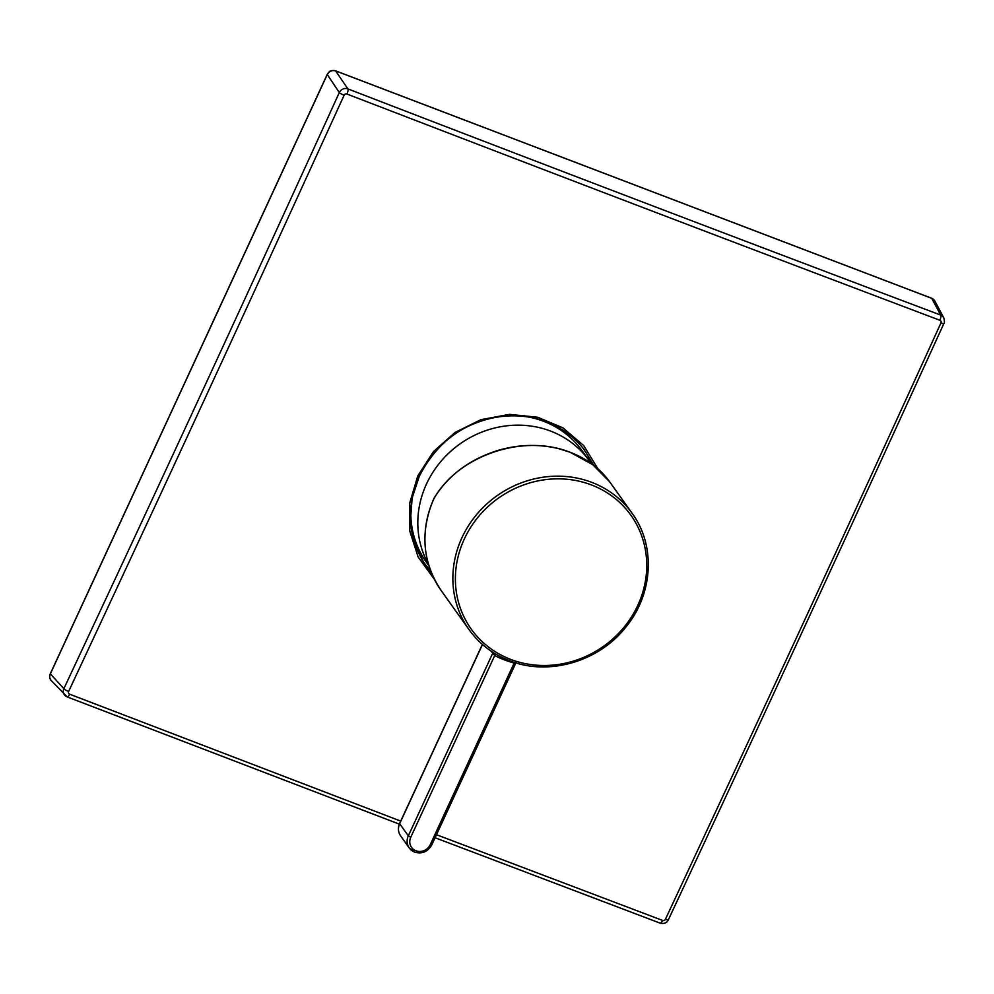<?xml version="1.0" encoding="UTF-8"?>
<svg xmlns="http://www.w3.org/2000/svg" width="994" height="994" viewBox="0 0 994 994"><rect width="100%" height="100%" fill="white"/><g stroke="black" fill="none" stroke-linecap="round" stroke-linejoin="round"><path stroke-width="1.49" d="M411.628 501.1A95.759 88.702 144.5 0 0 426.289 562.095L428.874 565.71M428.426 564.219A95.759 88.702 -35.5 0 1 455.749 447.076A95.759 88.702 -35.5 0 1 589.218 460.719L582.236 450.928A95.759 88.702 144.5 0 0 529.417 417.194M436.478 834.711L662.588 920.432A2.199 2.025 145.2 0 0 665.446 919.214C774.401 686.158 833.531 558.206 940.945 322.975A2.199 2.038 141.5 0 0 939.889 320.267C725.769 239.33 562.927 177.205 346.968 94.032A2.199 2.05 143.8 0 0 344.11 95.25C236.734 330.368 177.528 458.507 68.611 691.489A2.199 2.038 147.6 0 0 69.655 694.197A4.398 1.354 111 0 1 67.194 696.918L51.228 680.517A6.598 6.113 -36.9 0 1 51.216 680.492A6.598 6.113 -36.9 0 1 50.321 673.907L327.25 74.587A6.598 6.088 -35.1 0 1 335.798 70.947L931.8 298.349A6.598 6.113 -34 0 1 934.832 300.996A6.598 6.113 -34 0 1 934.845 301.033L943.753 317.769A6.598 6.126 148.4 0 0 940.697 315.086C742.704 240.436 547.483 165.948 347.875 88.888A6.598 6.051 145.4 0 0 339.314 92.541C247.792 293.578 157.238 489.545 63.864 688.668A6.598 6.101 140.7 0 0 64.784 695.278A6.598 6.101 140.7 0 0 64.796 695.303A6.598 6.101 140.7 0 0 66.996 696.769A4.398 1.354 111 0 0 67.194 696.918L399.352 824.138M662.588 920.432A4.398 1.466 110.7 0 1 660.041 923.115A4.398 1.466 110.7 0 1 659.817 922.966M68.611 691.489A4.398 0.932 -154.9 0 1 63.864 688.668L50.284 673.783L327.2 74.463L339.314 92.541A4.398 0.82 -155.5 0 0 344.11 95.25M346.968 94.032A4.398 1.354 -68.9 0 0 347.875 88.888L335.599 70.872M939.889 320.267A4.398 1.466 -69.3 0 0 940.697 315.086L931.713 298.275L335.711 70.872C328.927 69.742 329.399 72.202 327.2 74.463M940.945 322.975A4.398 0.808 24.5 0 0 943.902 323.485C944.623 323.075 944.586 321.186 943.766 317.794M665.446 919.214A4.398 0.932 25 0 0 668.428 919.649C760.895 721.967 852.715 523.242 943.902 323.485M579.862 444.43L583.776 449.064L593.865 465.478M431.346 572.668L423.792 562.592L414.448 542.587L410.485 520.632L412.125 498.006L419.319 476.201C433.235 449.201 452.854 431.185 478.151 422.164C489.818 417.878 501.721 415.765 513.861 415.827C525.491 415.927 536.574 418.002 547.11 422.077C561.759 427.83 573.898 436.714 583.515 448.729M582.248 447.176A97.959 90.74 -35.5 0 1 591.877 463.974M430.539 570.581A97.959 90.74 -35.5 0 1 422.723 560.864M434.266 498.168A2.199 1.019 30.8 0 0 433.943 498.404A2.199 1.019 30.8 0 0 433.881 498.802A100.158 92.777 144.5 0 0 441.1 590.448C422.313 562.169 419.89 531.554 433.831 498.615L433.881 498.802C457.116 456.706 521.949 432.825 570.407 452.407L592.722 464.633L609.67 481.841C600.103 468.634 586.969 458.793 570.283 452.307A2.199 0.708 110.9 0 1 570.407 452.407M491.098 651.145L494.714 655.568A4.398 1.491 117.2 0 1 495.757 654.089M516.035 662.252L514.196 662.998L430.228 844.714A11.009 10.201 144.5 0 1 415.964 850.789A11.009 10.201 144.5 0 1 410.758 837.271L494.714 655.568A104.606 96.89 144.5 0 0 514.196 662.998A4.398 1.317 104.7 0 1 514.407 662.426M591.045 463.378L589.218 460.731A95.759 88.702 -35.5 0 1 589.218 460.731A95.759 88.702 -35.5 0 1 589.566 461.216M50.396 673.746L50.284 673.783C49.327 676.665 49.638 678.89 51.216 680.492M931.602 298.275L934.832 300.996M69.655 694.197L400.731 821.106M434.341 579.278L418.126 556.963L409.789 531.094L409.603 503.486L417.778 475.94L433.521 451.549L455.078 432.415L480.972 419.654L509.562 414.361L537.704 417.256L562.989 427.892L583.776 445.647L597.966 468.895M417.778 475.94L419.319 476.201C406.136 506.803 407.627 535.604 423.792 562.592M570.134 452.307A2.199 0.708 110.9 0 1 570.283 452.307L559.187 448.791C539.444 443.958 519.502 444.368 499.348 450.009C470.137 458.88 448.331 475.02 433.943 498.404L433.831 498.615M509.4 660.612A100.158 92.777 -35.5 0 1 469.031 629.624A100.158 92.777 -35.5 0 1 476.536 514.656A100.158 92.777 -35.5 0 1 591.765 482.363A100.158 92.777 -35.5 0 1 632.134 513.351A100.158 92.777 -35.5 0 1 632.147 513.364A100.158 92.777 -35.5 0 1 633.998 516.072M609.807 482.028L632.134 513.351C656.077 545.756 653.058 594.884 625.251 627.81C598.102 661.979 548.179 676.193 509.524 660.712C492.8 654.226 479.307 643.864 469.019 629.624A100.158 92.777 -35.5 0 1 469.019 629.624L441.1 590.448M591.38 484.91A98.058 90.827 -35.5 0 1 637.837 605.271A98.058 90.827 -35.5 0 1 510.742 659.42A98.058 90.827 -35.5 0 1 464.297 539.059A98.058 90.827 -35.5 0 1 591.38 484.91M482.475 644.485L399.663 823.703L408.323 835.855L492.664 653.344A4.398 4.075 144.5 0 0 492.974 652.387M430.228 844.714L431.707 844.776M482.376 644.398L399.613 823.517C397.737 827.903 398.06 832.003 400.594 835.817A13.208 12.239 144.5 0 1 399.663 823.703L399.774 823.442M410.758 837.271L408.323 835.855A13.208 12.239 -35.5 0 0 409.255 847.981A13.208 12.239 -35.5 0 0 414.585 852.069M435.086 837.743L660.041 923.115C664.24 924.06 667.036 922.904 668.428 919.649M409.255 847.969L414.697 852.169C422.127 854.181 427.805 851.783 431.756 844.962L515.886 662.886M400.594 835.83L409.255 847.981"/></g></svg>
